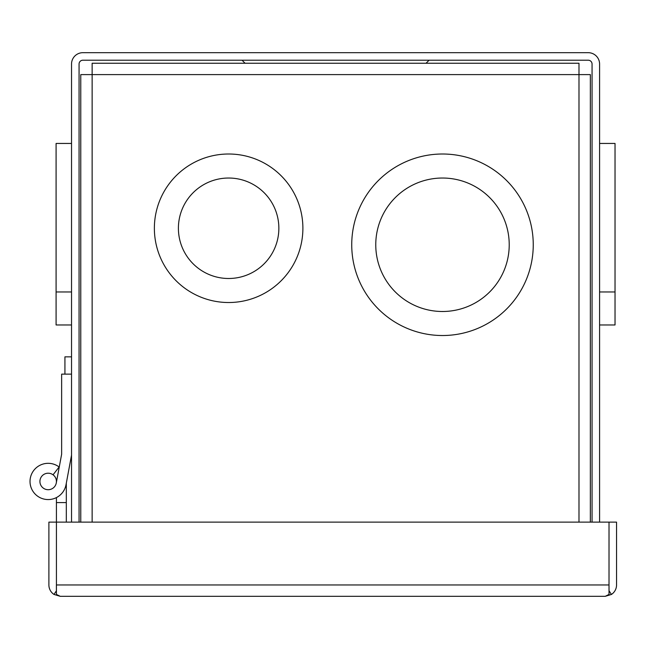 <?xml version="1.0" encoding="UTF-8"?>
<svg xmlns="http://www.w3.org/2000/svg" width="649" height="649" viewBox="0 0 649 649"><rect width="100%" height="100%" fill="white"/><g stroke="black" fill="none" stroke-linecap="round" stroke-linejoin="round"><path stroke-width="0.97" d="M605.201 596.317A11.349 11.349 0 0 0 605.225 596.317L60.252 596.317A11.349 11.349 0 0 0 60.252 596.317L54.005 594.443A11.349 11.349 0 0 1 48.894 584.96L48.894 522.12L56.422 522.12L56.431 594.443L60.227 596.317M54.005 594.443L56.406 590.793L56.406 584.96L609.013 584.96L609.022 522.12L616.55 522.12L616.55 584.96A11.349 11.349 0 0 1 611.439 594.443L605.225 596.317L609.013 594.443L609.013 522.12L56.431 522.12L56.431 585.268M609.013 585.293L609.038 590.793L611.439 594.443M48.172 473.21A8.25 8.25 0 0 1 56.422 481.461A8.25 8.25 0 0 1 48.172 489.711A8.25 8.25 0 0 1 39.922 481.461A8.25 8.25 0 0 1 48.172 473.21A8.25 8.25 0 0 1 56.422 481.461A8.25 8.25 0 0 1 48.172 489.711A8.25 8.25 0 0 1 39.922 481.461A8.25 8.25 0 0 1 48.172 473.21M56.422 522.12L56.422 502.586L66.32 502.586L66.32 483.14L71.536 455.127L66.011 484.787A18.156 18.156 0 0 1 30.016 481.461A18.156 18.156 0 0 1 59.116 466.988L53.056 474.817M56.285 482.97L61.639 454.211L61.639 374.14L71.536 374.14M66.32 502.586L66.32 522.12M56.422 502.586L56.422 497.629M56.422 482.223L56.422 481.461M60.495 460.344L61.639 454.211M71.536 143.445L56.09 143.445L56.09 291.961L71.536 291.961M56.09 291.961L56.09 324.962L71.536 324.962M71.536 356.845L64.932 356.845L64.932 374.14M599.587 324.962L615.033 324.962L615.033 143.445L599.587 143.445M615.033 291.961L599.587 291.961M426.052 63.245L429.094 60.211M245.071 63.245L242.028 60.211M599.587 522.12L599.587 64.04A11.349 11.349 0 0 0 588.229 52.683L82.885 52.683A11.349 11.349 0 0 0 71.536 64.04L71.536 522.12M592.058 522.12L592.058 64.04A3.829 3.829 0 0 0 588.229 60.211L82.885 60.211A3.829 3.829 0 0 0 79.064 64.04L79.064 522.12M533.251 244.762A90.763 90.763 0 0 1 442.488 335.525A90.763 90.763 0 0 1 351.734 244.762A90.763 90.763 0 0 1 442.488 154.008A90.763 90.763 0 0 1 533.251 244.762M302.888 228.261A74.254 74.254 0 0 1 228.635 302.523A74.254 74.254 0 0 1 154.373 228.261A74.254 74.254 0 0 1 228.635 154.008A74.254 74.254 0 0 1 302.888 228.261M509.222 244.762A66.733 66.733 0 0 0 442.488 178.029A66.733 66.733 0 0 0 375.763 244.762A66.733 66.733 0 0 0 442.488 311.496A66.733 66.733 0 0 0 509.222 244.762M278.859 228.261A50.233 50.233 0 0 0 228.635 178.029A50.233 50.233 0 0 0 178.402 228.261A50.233 50.233 0 0 0 228.635 278.494A50.233 50.233 0 0 0 278.859 228.261M590.347 522.12L590.347 74.603L578.989 74.603L578.989 63.245L92.134 63.245L92.134 74.603L80.776 74.603L80.776 522.12M92.134 522.12L92.134 74.603L578.989 74.603L578.989 522.12"/></g></svg>
